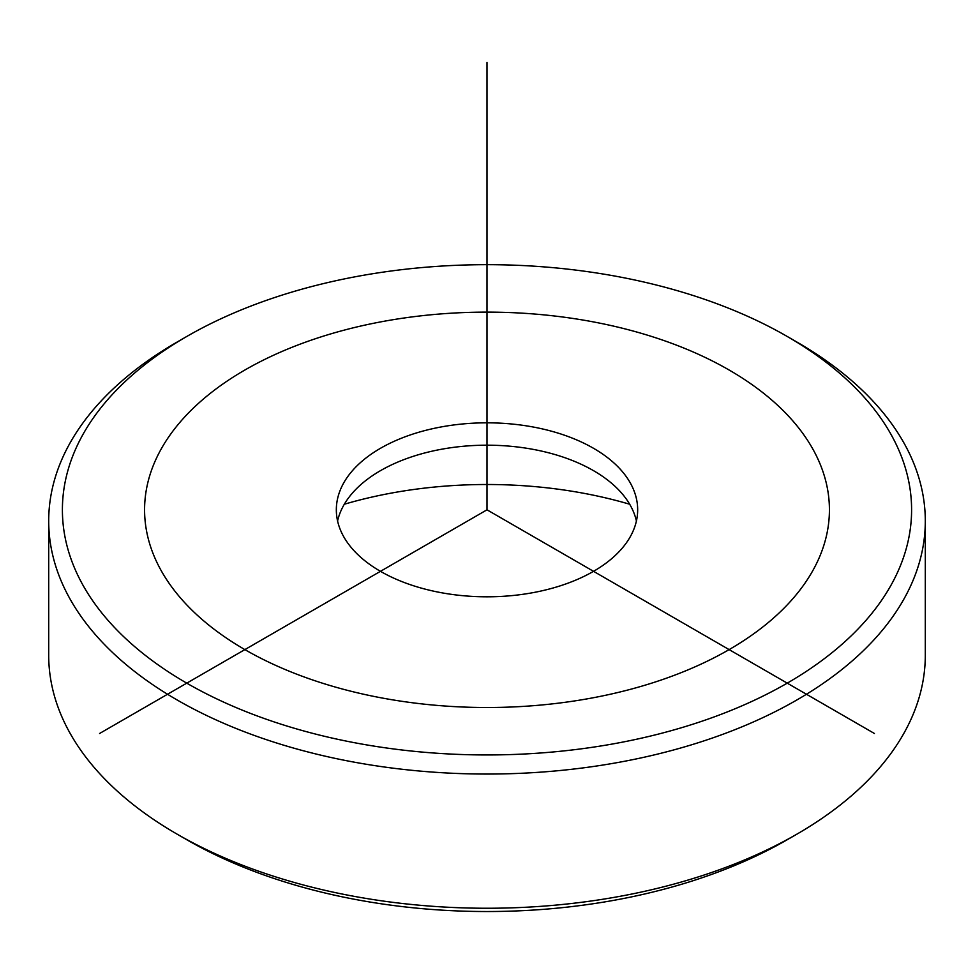 <?xml version="1.0" encoding="UTF-8"?>
<svg xmlns="http://www.w3.org/2000/svg" width="974" height="974" viewBox="0 0 974 974"><rect width="100%" height="100%" fill="white"/><g stroke="black" fill="none" stroke-linecap="round" stroke-linejoin="round"><path stroke-width="1.46" d="M337.588 520.993A150.666 86.99 180 0 1 380.457 470.673A150.666 86.99 180 0 1 529.418 448.71A150.666 86.99 180 0 1 593.543 470.673A150.666 86.99 180 0 1 636.412 520.993M344.333 504.228A315.028 181.882 180 0 1 575.695 491.858A315.028 181.882 180 0 1 629.667 504.228M529.418 426.344A150.666 86.99 0 0 0 336.334 509.816A150.666 86.99 0 0 0 444.582 593.288A150.666 86.99 0 0 0 637.666 509.816A150.666 86.99 0 0 0 529.418 426.344M787.248 336.48L796.927 342.069A438.3 253.045 180 0 1 907.573 449.757A438.3 253.045 180 0 1 925.3 520.993L925.3 655.198A438.3 253.045 180 0 1 796.927 834.134L787.248 839.722A424.603 245.144 180 0 1 186.752 839.722L177.073 834.134A438.3 253.045 180 0 1 66.427 726.446A438.3 253.045 180 0 1 48.7 655.198L48.7 520.993A438.3 253.045 180 0 1 177.073 342.069L186.752 336.48A424.603 245.144 180 0 1 787.248 336.48A424.603 245.144 180 0 1 894.424 440.796A424.603 245.144 180 0 1 606.546 745.037A424.603 245.144 180 0 1 79.576 578.836A424.603 245.144 180 0 1 186.752 336.48M796.927 834.134A438.3 253.045 180 0 1 177.073 834.134M925.3 520.993A438.3 253.045 180 0 1 549.336 771.481A438.3 253.045 180 0 1 66.427 592.241A438.3 253.045 180 0 1 48.7 520.993M874.409 733.483L487 509.816L99.591 733.483M487 509.816L487 62.47M244.876 649.609A342.422 197.698 0 0 0 729.124 649.609A342.422 197.698 0 0 0 729.124 370.023A342.422 197.698 0 0 0 244.876 370.023A342.422 197.698 0 0 0 244.876 649.609"/></g></svg>
